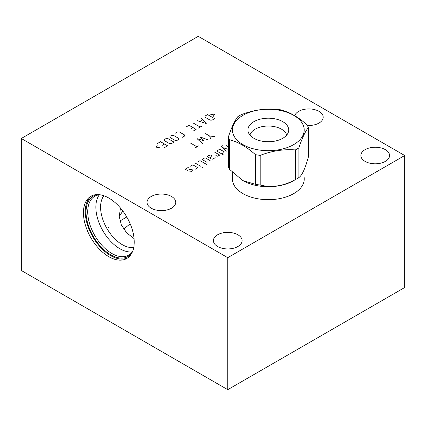 <?xml version="1.0" encoding="UTF-8"?>
<svg xmlns="http://www.w3.org/2000/svg" width="426" height="426" viewBox="0 0 426 426"><rect width="100%" height="100%" fill="white"/><g stroke="black" fill="none" stroke-linecap="round" stroke-linejoin="round"><path stroke-width="0.64" d="M21.3 138.487L21.3 270.483L227.745 389.673L404.7 287.513L404.7 155.517L198.255 36.327L21.3 138.487L227.745 257.677L404.7 155.517M227.745 389.673L227.745 257.677M134.227 242.032A35.912 20.736 60 0 1 126.788 258.47A35.912 20.736 60 0 1 99.114 248.848A35.912 20.736 60 0 1 83.443 212.712A35.912 20.736 60 0 1 90.876 196.269A35.912 20.736 60 0 1 118.55 205.891A35.912 20.736 60 0 1 134.227 242.032M385.354 161.374A14.346 8.286 0 0 0 389.556 155.517A14.346 8.286 0 0 0 380.7 147.865A14.346 8.286 0 0 0 365.061 149.659A14.346 8.286 0 0 0 360.859 155.517A14.346 8.286 0 0 0 369.715 163.169A14.346 8.286 0 0 0 385.354 161.374M237.889 246.51A14.346 8.286 0 0 0 242.096 240.653A14.346 8.286 0 0 0 233.235 233.001A14.346 8.286 0 0 0 217.601 234.795A14.346 8.286 0 0 0 213.399 240.653A14.346 8.286 0 0 0 222.255 248.305A14.346 8.286 0 0 0 237.889 246.51M171.534 208.197A14.346 8.286 0 0 0 175.736 202.339A14.346 8.286 0 0 0 166.88 194.687A14.346 8.286 0 0 0 151.241 196.482A14.346 8.286 0 0 0 147.039 202.339A14.346 8.286 0 0 0 155.9 209.991A14.346 8.286 0 0 0 171.534 208.197M307.354 125.441A14.346 8.286 0 0 0 318.994 123.061A14.346 8.286 0 0 0 323.196 117.203A14.346 8.286 0 0 0 314.34 109.551A14.346 8.286 0 0 0 298.706 111.346A14.346 8.286 0 0 0 294.733 115.723M303.988 176.502A35.912 20.736 180 0 1 304.239 178.947A35.912 20.736 180 0 1 282.071 198.101A35.912 20.736 180 0 1 242.937 193.606A35.912 20.736 180 0 1 232.415 178.947A35.912 20.736 180 0 1 232.665 176.502M303.988 178.611A35.912 20.736 180 0 1 304.191 180.001M232.665 178.611A35.912 20.736 0 0 0 232.463 180.001M133.743 247.453A30.613 17.674 60 0 1 111.75 235.471A30.613 17.674 60 0 1 100.573 207.142A30.613 17.674 -120 0 1 103.896 195.758M120.483 208.042L119.243 216.461L121.357 225.003L126.74 232.9L134.057 238.565M130.175 223.799L123.684 229.119M119.237 216.339A28.025 16.183 120 0 0 122.747 210.881M99.317 194.804A33.952 19.601 -120 0 0 95.855 207.142A33.952 19.601 60 0 0 108.071 238.336A33.952 19.601 60 0 0 132.278 251.894M132.566 251.5A33.952 19.601 60 0 1 128.711 255.099A33.952 19.601 60 0 1 102.549 246.004A33.952 19.601 60 0 1 87.729 211.834A33.952 19.601 -120 0 1 94.758 196.295A33.952 19.601 -120 0 1 99.801 194.751M98.124 194.602A34.825 20.107 -120 0 0 86.036 212.095A34.825 20.107 60 0 0 104.162 249.993A34.825 20.107 60 0 0 131.858 253.028M91.814 195.784A35.912 20.736 -120 0 0 85.269 211.653A35.912 20.736 60 0 0 100.35 247.155A35.912 20.736 60 0 0 127.678 257.9M293.546 180.699L297.172 178.606L293.546 180.699A35.662 20.586 0 0 1 243.113 180.699L255.403 184.288A40.789 23.552 0 0 0 260.174 185.028C271.905 187.909 283.641 186.093 295.372 179.58A40.789 23.552 0 0 0 297.172 178.606L297.172 178.606A40.789 23.552 180 0 0 298.866 177.562C302.007 175.485 305.154 168.712 308.296 157.247L308.296 127.587A40.789 23.552 0 0 0 307.018 124.834C298.429 117.182 289.84 112.224 281.251 109.956A40.789 23.552 0 0 0 276.479 109.216C264.748 108.342 253.017 110.158 241.286 114.663A40.789 23.552 0 0 0 239.487 115.643A40.789 23.552 0 0 0 237.788 116.681C234.646 120.766 231.504 127.539 228.357 137.002A40.789 23.552 0 0 0 229.641 139.755C238.225 142.023 246.814 146.981 255.403 154.633A40.789 23.552 0 0 0 260.174 155.368C271.905 150.863 283.641 149.052 295.372 149.925A40.789 23.552 0 0 0 297.172 148.946A40.789 23.552 0 0 0 298.866 147.907C302.007 138.445 305.154 131.671 308.296 127.587M228.357 137.002L228.357 166.657A40.789 23.552 0 0 0 229.641 169.415L242.522 180.358M298.866 177.562L298.866 147.907M295.372 179.58L295.372 149.925M242.964 115.329A35.869 20.709 0 0 0 242.964 144.616A35.869 20.709 0 0 0 293.69 144.616A35.869 20.709 0 0 0 293.69 115.329A35.869 20.709 0 0 0 242.964 115.329M282.747 138.301A20.395 11.774 0 0 0 288.493 131.746A20.395 11.774 0 0 0 277.528 119.466A20.395 11.774 0 0 0 253.907 121.65A20.395 11.774 0 0 0 248.166 131.746A20.395 11.774 0 0 0 261.963 141.16A20.395 11.774 0 0 0 282.747 138.301M286.714 135.074A18.622 10.751 0 0 0 274.056 126.554A18.622 10.751 0 0 0 255.158 129.184A18.622 10.751 0 0 0 249.945 135.074M260.174 185.028L260.174 155.368M255.403 184.288L255.403 154.633M229.641 169.415L229.641 139.755M226.147 145.543L228.357 146.821M222.436 145.735L221.424 146.32L226.147 151.379M228.357 149.372L222.606 147.588M221.765 153.908L223.783 152.742L224.289 151.869L220.247 149.531L218.73 149.824L216.706 150.99L223.783 155.075M215.865 155.565L217.718 156.246L219.741 155.075L214.683 152.157M209.629 157.998L211.653 156.827L212.159 155.953L210.641 155.075L209.123 155.368L207.1 156.539L211.147 158.871L212.665 159.164L215.189 157.705M210.135 160.623L205.582 157.998L204.576 157.998L202.046 159.457L207.1 162.375M207.1 164.708L200.529 160.916L199.517 160.916L198.505 161.497M195.475 163.249L200.529 166.172M202.046 167.045L202.552 167.338L202.046 167.045M195.305 169.186L197.329 168.02L197.329 167.434L193.282 165.102L192.27 165.102L190.246 166.268M188.734 167.727L187.722 167.727L185.699 168.893L185.699 169.479L187.216 170.352L191.258 169.186L192.776 170.059L192.776 170.645L190.752 171.811L189.746 171.811M205.62 133.689L209.661 136.027L214.72 136.608M209.661 136.027L210.673 138.945M208.649 140.111L200.055 136.9L203.596 140.697L197.025 138.652L202.584 143.615M189.948 142.742L197.025 146.826M199.048 145.66L195.001 147.992M213.304 116.335L214.651 113.998L210.609 114.775M207.574 114.583L205.044 116.042L205.044 117.209L210.103 120.127L212.121 120.127L214.651 118.668L207.574 114.583M197.126 120.617L206.227 123.535L201.168 118.279M202.515 119.834L199.821 121.394M193.079 122.949L200.156 127.039M202.18 125.867L198.138 128.205M193.079 131.123L196.114 129.371L189.037 125.287L186.002 127.039M191.056 128.785L193.079 127.619M182.461 137.252L184.485 136.086L184.485 134.92L179.431 131.996L177.408 131.996L175.384 133.168M173.531 135.404L171.508 135.404L169.99 136.277L169.99 137.449L175.049 140.367L177.072 140.367L178.585 139.488L178.585 138.322L173.531 135.404M166.96 138.029L164.431 139.488L164.431 140.66L169.484 143.578L171.508 143.578L174.037 142.119L166.96 138.029M164.601 147.566L167.631 145.814L160.554 141.73L157.519 143.477M162.578 145.229L164.601 144.063M157.183 145.617L155.836 147.955L159.878 147.178M109.131 227.202L108.539 227.543L109.131 227.202M120.649 220.551L126.788 217.004M232.681 181.465A35.662 20.586 180 0 1 232.665 180.853L232.665 172.567M303.972 181.46L303.988 180.853A35.662 20.586 180 0 1 303.972 181.465M232.681 181.46L232.665 180.853M303.988 180.853L303.988 170.006"/></g></svg>
